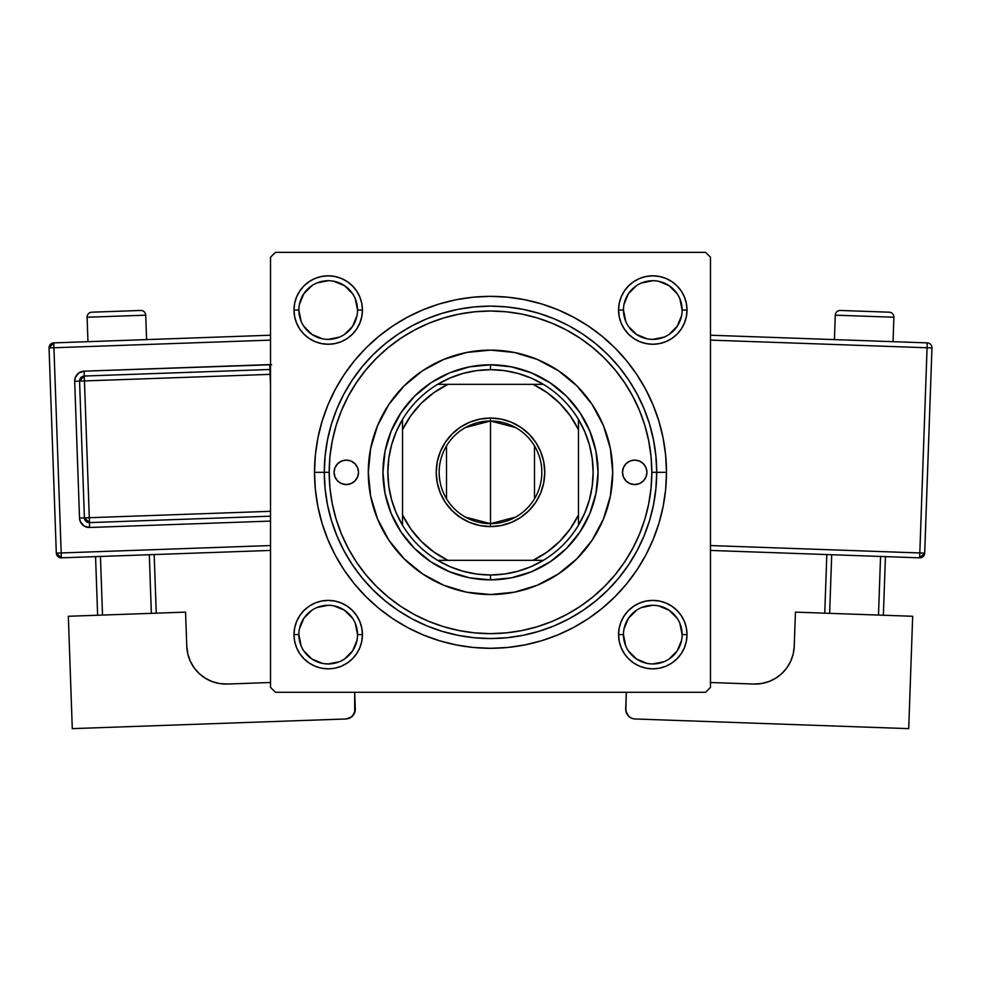 <?xml version="1.0" encoding="UTF-8"?>
<svg xmlns="http://www.w3.org/2000/svg" width="981" height="981" viewBox="0 0 981 981"><rect width="100%" height="100%" fill="white"/><g stroke="black" fill="none" stroke-linecap="round" stroke-linejoin="round"><path stroke-width="1.47" d="M298.874 634.609L298.874 634.621A29.332 29.332 0 0 0 328.206 663.953A29.332 29.332 0 0 0 357.538 634.621A29.332 29.332 0 0 0 328.206 605.289A29.332 29.332 0 0 0 298.874 634.621L293.993 634.621A34.212 34.212 0 0 1 328.206 600.397A34.212 34.212 0 0 1 362.43 634.621L357.538 634.621A29.332 29.332 0 0 1 328.206 663.953A29.332 29.332 0 0 1 298.874 634.621A29.332 29.332 0 0 1 328.206 605.289A29.332 29.332 0 0 1 357.538 634.621L355.306 623.401M357.538 310.045L362.43 310.045A34.212 34.212 0 0 1 328.206 344.257A34.212 34.212 0 0 1 293.993 310.045L294.643 316.716L296.593 323.129L299.757 329.052L304.012 334.239L309.199 338.494L315.109 341.658L321.535 343.595L328.206 344.257L334.889 343.595L341.302 341.658L347.225 338.494L352.4 334.239L356.655 329.052L359.819 323.129L361.768 316.716L362.43 310.045L361.768 303.362L359.819 296.949L356.655 291.026L352.4 285.839L347.225 281.584L341.302 278.42L334.889 276.483L328.206 275.82L321.535 276.483L315.109 278.42L309.199 281.584L304.012 285.839L299.757 291.026L296.593 296.949L294.643 303.362L293.993 310.045L298.874 310.045A29.332 29.332 0 0 0 328.206 339.365A29.332 29.332 0 0 0 357.538 310.045A29.332 29.332 0 0 0 328.206 280.713A29.332 29.332 0 0 0 298.874 310.045L293.993 310.045A34.212 34.212 0 0 1 328.206 275.82A34.212 34.212 0 0 1 362.43 310.045L357.538 310.045A29.332 29.332 0 0 1 328.206 339.365A29.332 29.332 0 0 1 298.874 310.045A29.332 29.332 0 0 1 328.206 280.713A29.332 29.332 0 0 1 357.538 310.045L355.306 298.813M619.232 303.362L618.57 310.045L619.232 303.362L618.57 310.045L619.232 316.716L621.181 323.129L624.345 329.052L628.6 334.239L633.775 338.494L639.698 341.658L646.111 343.595L652.794 344.257L659.465 343.595L665.891 341.658L671.801 338.494L676.988 334.239L681.243 329.052L684.407 323.129L686.357 316.716L687.007 310.045L686.357 303.362L684.407 296.949L681.243 291.026L676.988 285.839L671.801 281.584L665.891 278.42L659.465 276.483L652.794 275.82L646.111 276.483L639.698 278.42L633.775 281.584L628.6 285.839L624.345 291.026L621.181 296.949L619.232 303.362L618.57 310.045L623.462 310.045A29.332 29.332 0 0 0 652.794 339.365A29.332 29.332 0 0 0 682.126 310.045A29.332 29.332 0 0 0 652.794 280.713A29.332 29.332 0 0 0 623.462 310.045L618.57 310.045A34.212 34.212 0 0 1 652.794 275.82A34.212 34.212 0 0 1 687.007 310.045L682.126 310.045A29.332 29.332 0 0 1 652.794 339.365A29.332 29.332 0 0 1 623.462 310.045A29.332 29.332 0 0 1 652.794 280.713A29.332 29.332 0 0 1 682.126 310.045L679.882 298.813M623.462 634.609L623.462 634.621A29.332 29.332 0 0 0 652.794 663.953A29.332 29.332 0 0 0 682.126 634.621A29.332 29.332 0 0 0 652.794 605.289A29.332 29.332 0 0 0 623.462 634.621L618.57 634.621A34.212 34.212 0 0 1 652.794 600.397A34.212 34.212 0 0 1 687.007 634.621L682.126 634.621A29.332 29.332 0 0 1 652.794 663.953A29.332 29.332 0 0 1 623.462 634.621A29.332 29.332 0 0 1 652.794 605.289A29.332 29.332 0 0 1 682.126 634.621L679.882 623.401M666.479 472.327L656.706 472.327L666.479 472.327L665.633 455.086L663.095 438.004L658.901 421.241L653.076 404.981L645.694 389.371L636.816 374.558L626.528 360.689L614.94 347.899L602.138 336.299L588.269 326.011L573.456 317.133L557.846 309.751L541.586 303.926L524.835 299.732L507.753 297.194L490.5 296.348L473.247 297.194L456.165 299.732L439.414 303.926L423.154 309.751L407.544 317.133L392.731 326.011L378.862 336.299L366.06 347.899L354.472 360.689L344.184 374.558L335.306 389.371L327.924 404.981L322.099 421.241L317.905 438.004L315.367 455.086L314.521 472.327A175.979 175.979 0 0 1 490.5 296.348A175.979 175.979 0 0 1 666.479 472.327A175.979 175.979 0 0 1 490.5 648.306A175.979 175.979 0 0 1 314.521 472.327L315.367 489.58L317.905 506.662L322.099 523.413L327.924 539.673L335.306 555.283L344.184 570.096L354.472 583.965L366.06 596.767L378.862 608.367L392.731 618.655L407.544 627.533L423.154 634.915L439.414 640.728L456.165 644.922L473.247 647.46L490.5 648.306L507.753 647.46L524.835 644.922L541.586 640.728L557.846 634.915L573.456 627.533L588.269 618.655L602.138 608.367L614.94 596.767L626.528 583.965L636.816 570.096L645.694 555.283L653.076 539.673L658.901 523.413L663.095 506.662L665.633 489.58L666.479 472.327M324.294 472.327L314.521 472.327L324.294 472.327A166.206 166.206 0 0 0 490.5 638.533A166.206 166.206 0 0 0 656.706 472.327L651.813 472.327A161.313 161.313 0 0 1 490.5 633.64A161.313 161.313 0 0 1 329.187 472.327L324.294 472.327A166.206 166.206 0 0 1 490.5 306.133A166.206 166.206 0 0 1 656.706 472.327A166.206 166.206 0 0 1 490.5 638.533A166.206 166.206 0 0 1 324.294 472.327L325.103 488.624L327.495 504.749L331.455 520.58L336.949 535.933L343.926 550.672L352.314 564.664L362.026 577.772L372.976 589.851L385.067 600.801L398.163 610.525L412.155 618.901L426.894 625.878L442.259 631.372L458.078 635.332L474.215 637.736L490.5 638.533L506.785 637.736L522.922 635.332L538.741 631.372L554.106 625.878L568.845 618.901L582.837 610.525L595.933 600.801L608.024 589.851L618.974 577.772L628.686 564.664L637.074 550.672L644.051 535.933L649.545 520.58L653.505 504.749L655.897 488.624L656.706 472.327L655.897 456.042L653.505 439.905L649.545 424.086L644.051 408.721L637.074 393.982L628.686 379.99L618.974 366.894L608.024 354.803L595.933 343.853L582.837 334.141L568.845 325.753L554.106 318.776L538.741 313.282L522.922 309.322L506.785 306.93L490.5 306.133L474.215 306.93L458.078 309.322L442.259 313.282L426.894 318.776L412.155 325.753L398.163 334.141L385.067 343.853L372.976 354.803L362.026 366.894L352.314 379.99L343.926 393.982L336.949 408.721L331.455 424.086L327.495 439.905L325.103 456.042L324.294 472.327L329.187 472.327L329.959 488.146L332.289 503.805L336.127 519.157L341.462 534.056L348.23 548.367L356.373 561.954L365.803 574.67L376.434 586.393L388.169 597.024L400.873 606.454L414.46 614.596L428.771 621.365L443.67 626.7L459.034 630.538L474.694 632.868L490.5 633.64L506.306 632.868L521.966 630.538L537.33 626.7L552.229 621.365L566.54 614.596L580.127 606.454L592.831 597.024L604.566 586.393L615.197 574.67L624.627 561.954L632.77 548.367L639.538 534.056L644.873 519.157L648.711 503.805L651.041 488.146L651.813 472.327L651.041 456.521L648.711 440.861L644.873 425.509L639.538 410.598L632.77 396.287L624.627 382.713L615.197 369.996L604.566 358.261L592.831 347.63L580.127 338.2L566.54 330.07L552.229 323.301L537.33 317.967L521.966 314.116L506.306 311.799L490.5 311.014L474.694 311.799L459.034 314.116L443.67 317.967L428.771 323.301L414.46 330.07L400.873 338.2L388.169 347.63L376.434 358.261L365.803 369.996L356.373 382.713L348.23 396.287L341.462 410.598L336.127 425.509L332.289 440.861L329.959 456.521L329.187 472.327A161.313 161.313 0 0 1 490.5 311.014A161.313 161.313 0 0 1 651.813 472.327L656.706 472.327A166.206 166.206 0 0 0 490.5 306.133A166.206 166.206 0 0 0 324.294 472.327M705.584 252.362L275.416 252.362L705.584 252.362L710.477 257.243L710.477 687.411L710.477 257.243L705.584 252.362M270.523 687.411L270.523 257.243L275.416 252.362L270.523 257.243L270.523 687.411L275.416 692.304L270.523 687.411M705.584 692.304L275.416 692.304L705.584 692.304L710.477 687.411L705.584 692.304M650.746 490.892L651.041 488.146M294.643 641.292L296.593 647.718L299.757 653.628L296.593 647.718L299.757 653.628L304.012 658.815L309.199 663.07L315.109 666.234L321.535 668.184L328.206 668.834L334.889 668.184L341.302 666.234L347.225 663.07L352.4 658.815L356.655 653.628L359.819 647.718L361.768 641.292L362.43 634.621L361.768 627.95L359.819 621.525L356.655 615.614L352.4 610.427L347.225 606.172L341.302 603.008L334.889 601.059L328.206 600.397L321.535 601.059L315.109 603.008L309.199 606.172L304.012 610.427L299.757 615.614L296.593 621.525L294.643 627.95L293.993 634.621L294.643 641.292L296.593 647.718L299.757 653.628L304.012 658.815L309.199 663.07L315.109 666.234M682.126 634.621L687.007 634.621A34.212 34.212 0 0 1 652.794 668.834A34.212 34.212 0 0 1 618.57 634.621L619.232 641.292L621.181 647.718L624.345 653.628L628.6 658.815L633.775 663.07L639.698 666.234L646.111 668.184L652.794 668.834L659.465 668.184L665.891 666.234L671.801 663.07L676.988 658.815L681.243 653.628L684.407 647.718L686.357 641.292L687.007 634.621L686.357 627.95L684.407 621.525L681.243 615.614L676.988 610.427L671.801 606.172L665.891 603.008L659.465 601.059L652.794 600.397L646.111 601.059L639.698 603.008L633.775 606.172L628.6 610.427L624.345 615.614L621.181 621.525L619.232 627.95L618.57 634.621L619.232 641.292M665.891 666.234L671.801 663.07L676.988 658.815L681.243 653.628L684.407 647.718M686.357 303.362L684.407 296.949L681.243 291.026L684.407 296.949L681.243 291.026L676.988 285.839L671.801 281.584L665.891 278.42M646.111 276.483L639.698 278.42L633.775 281.584L639.698 278.42L633.775 281.584L628.6 285.839M621.181 323.129L624.345 329.052M639.698 341.658L646.111 343.595M652.794 344.257L659.465 343.595M665.891 341.658L671.801 338.494M676.988 334.239L681.243 329.052L676.988 334.239L681.243 329.052L684.407 323.129M362.43 310.045L361.768 303.362M359.819 296.949L356.655 291.026M352.4 285.839L347.225 281.584L352.4 285.839L347.225 281.584L341.302 278.42M321.535 276.483L315.109 278.42L309.199 281.584L315.109 278.42L309.199 281.584L304.012 285.839L299.757 291.026L296.593 296.949M294.643 316.716L296.593 323.129L299.757 329.052L296.593 323.129L299.757 329.052L304.012 334.239M321.535 343.595L328.206 344.257M341.302 341.658L347.225 338.494M359.819 323.129L361.768 316.716M359.819 621.525L356.655 615.614M341.302 603.008L334.889 601.059M328.206 600.397L321.535 601.059M315.109 603.008L309.199 606.172M304.012 610.427L299.757 615.614L304.012 610.427L299.757 615.614L296.593 621.525M361.768 641.292L362.43 634.621A34.212 34.212 0 0 1 328.206 668.834A34.212 34.212 0 0 1 293.993 634.621L298.874 634.621L301.118 645.841M686.357 627.95L684.407 621.525L681.243 615.614L684.407 621.525L681.243 615.614L676.988 610.427M659.465 601.059L652.794 600.397M639.698 603.008L633.775 606.172M621.181 621.525L619.232 627.95M621.181 647.718L624.345 653.628M676.988 658.815L681.243 653.628L676.988 658.815M681.243 291.026L676.988 285.839L671.801 281.584L676.988 285.839L681.243 291.026M309.199 281.584L304.012 285.839L299.757 291.026L304.012 285.839L309.199 281.584M299.757 653.628L304.012 658.815L299.757 653.628M628.6 658.815L633.775 663.07L639.698 666.234M341.302 666.234L347.225 663.07L352.4 658.815M356.974 640.348L352.596 650.918L344.503 659.011M322.491 663.389L311.909 659.011L303.828 650.918M299.438 628.895L303.828 618.324L311.909 610.231M333.932 605.853L344.503 610.231L352.596 618.324M681.562 640.348L677.172 650.918L669.091 659.011M647.068 663.389L636.497 659.011L628.404 650.918M624.026 628.895L628.404 618.324L636.497 610.231M658.509 605.853L669.091 610.231L677.172 618.324M677.172 326.342L669.079 334.435M647.068 338.801L636.497 334.423L628.404 326.342M624.026 304.318L628.404 293.748L636.497 285.655M658.509 281.277L669.091 285.655L677.172 293.748M352.596 326.342L344.49 334.435M322.491 338.801L311.909 334.423L303.828 326.342M299.438 304.318L303.828 293.748L311.909 285.655M333.932 281.277L344.503 285.655L352.596 293.748M618.57 634.621L623.462 634.621L625.694 645.841M652.782 663.953L664.014 661.721M652.794 605.289L641.562 607.521M328.206 663.953L339.438 661.721M328.218 605.289L316.986 607.521M298.874 310.045L301.118 321.265M328.206 339.365L339.438 337.133M352.596 326.33L356.974 315.759M328.218 280.713L316.986 282.945M623.462 310.045L625.694 321.265M652.782 339.365L664.014 337.133M677.172 326.33L681.562 315.759M652.794 280.713L641.562 282.945M682.126 310.045L687.007 310.045A34.212 34.212 0 0 1 652.794 344.257A34.212 34.212 0 0 1 618.57 310.045M357.538 634.621L362.43 634.621M622.481 472.327A12.226 12.226 0 0 1 634.707 460.114A12.226 12.226 0 0 1 646.92 472.327L645.988 477.011L643.34 480.972L639.379 483.621L634.707 484.553L630.023 483.621L626.062 480.972L623.413 477.011L622.481 472.327L623.413 467.655L626.062 463.694L630.023 461.033L634.707 460.114L639.379 461.033L643.34 463.694L645.988 467.655L646.92 472.327A12.226 12.226 0 0 1 634.707 484.553A12.226 12.226 0 0 1 622.481 472.327M334.08 472.327A12.226 12.226 0 0 1 346.293 460.114A12.226 12.226 0 0 1 358.519 472.327L357.587 477.011L354.938 480.972L350.977 483.621L346.293 484.553L341.621 483.621L337.66 480.972L335.012 477.011L334.08 472.327L335.012 467.655L337.66 463.694L341.621 461.033L346.293 460.114L350.977 461.033L354.938 463.694L357.587 467.655L358.519 472.327A12.226 12.226 0 0 1 346.293 484.553A12.226 12.226 0 0 1 334.08 472.327M592.156 540.163A122.208 122.208 0 0 0 610.366 448.513L612.708 472.327L610.354 496.165L603.401 519.096L592.107 540.224L576.914 558.741L558.397 573.946L537.269 585.24L514.338 592.193L490.5 594.535L466.662 592.193L443.731 585.24L422.603 573.946L404.086 558.741L388.893 540.224L377.599 519.096L370.646 496.165L368.292 472.327A122.208 122.208 0 0 1 490.5 350.119A122.208 122.208 0 0 1 612.708 472.327A122.208 122.208 0 0 1 490.5 594.535A122.208 122.208 0 0 1 368.292 472.327L370.646 448.489L377.599 425.558L388.893 404.43L404.086 385.913L422.603 370.72L443.731 359.426L466.662 352.473A122.208 122.208 0 0 0 422.664 370.683M610.354 448.464A122.208 122.208 0 0 0 592.156 404.491M592.07 404.38A122.208 122.208 0 0 0 576.938 385.938M558.336 370.683A122.208 122.208 0 0 0 514.363 352.473L537.269 359.426L558.397 370.72L576.914 385.913A122.208 122.208 0 0 0 558.459 370.757M514.326 352.461A122.208 122.208 0 0 0 466.674 352.461L490.5 350.119L514.338 352.473M422.541 370.757A122.208 122.208 0 0 0 404.111 385.889M404.062 385.938A122.208 122.208 0 0 0 388.93 404.38M388.844 404.491A122.208 122.208 0 0 0 370.634 496.153M576.914 385.913L592.107 404.43L603.401 425.558L610.354 448.489M382.958 472.327L385.03 451.346L391.149 431.174L401.082 412.584L414.46 396.287L430.757 382.909L449.347 372.976L469.519 366.857L490.5 364.785L511.481 366.857L531.653 372.976L550.243 382.909L566.54 396.287L579.918 412.584L589.851 431.174L595.97 451.346L598.042 472.327L595.97 493.308L589.851 513.48L579.918 532.082L566.54 548.379L550.243 561.745L531.653 571.69L511.481 577.809L490.5 579.869L469.519 577.809L449.347 571.69L430.757 561.745L414.46 548.379L401.082 532.082L391.149 513.48L385.03 493.308L382.958 472.327M370.646 496.19A122.208 122.208 0 0 0 388.844 540.163M388.93 540.286A122.208 122.208 0 0 0 404.062 558.716M404.111 558.765A122.208 122.208 0 0 0 422.541 573.897M422.664 573.983A122.208 122.208 0 0 0 466.637 592.181M466.674 592.193A122.208 122.208 0 0 0 514.326 592.193M514.363 592.181A122.208 122.208 0 0 0 558.336 573.983M558.459 573.897A122.208 122.208 0 0 0 576.889 558.765M576.938 558.716A122.208 122.208 0 0 0 592.07 540.286M343.914 460.347L341.621 461.033M341.621 483.621L343.914 484.32M639.379 461.033L637.086 460.347M637.086 484.32L639.379 483.621M299.757 615.614L300.627 614.376M681.243 329.052L680.373 330.278M347.225 281.584L348.451 282.454M515.54 517.134L490.5 523.658A51.331 51.331 0 0 0 541.831 472.327A51.331 51.331 0 0 0 490.5 421.008L490.5 418.065A54.262 54.262 0 0 1 544.762 472.327A54.262 54.262 0 0 1 490.5 526.589L490.5 421.008A51.331 51.331 0 0 1 541.831 472.327A51.331 51.331 0 0 1 490.5 523.658L465.46 517.134M465.46 427.52L490.5 421.008L515.54 427.52M534.498 445.901L534.498 498.753M402.517 525.203A102.649 102.649 0 0 1 402.517 419.451L396.189 431.799L391.578 444.896L388.783 458.483L387.851 472.327L388.783 486.171L391.578 499.77L396.189 512.855L402.517 525.203A102.649 102.649 0 0 0 437.624 560.323L449.972 566.65L463.069 571.249L476.656 574.044L490.5 574.989A102.649 102.649 0 0 1 437.624 560.323L543.376 560.323A102.649 102.649 0 0 1 490.5 574.989L504.344 574.044L517.931 571.249L531.028 566.65L543.376 560.323A102.649 102.649 0 0 0 578.483 525.203L584.811 512.855L589.422 499.77L592.217 486.171L593.149 472.327L592.217 458.483L589.422 444.896L584.811 431.799L578.483 419.451A102.649 102.649 0 0 1 578.483 525.203L578.483 419.451A102.649 102.649 0 0 0 543.376 384.344L531.028 378.016L517.931 373.405L504.344 370.61L490.5 369.678L490.5 364.785A107.542 107.542 0 0 0 382.958 472.327A107.542 107.542 0 0 0 490.5 579.869L490.5 574.989L490.5 579.869A107.542 107.542 0 0 1 382.958 472.327A107.542 107.542 0 0 1 490.5 364.785A107.542 107.542 0 0 1 598.042 472.327A107.542 107.542 0 0 1 490.5 579.869A107.542 107.542 0 0 0 598.042 472.327A107.542 107.542 0 0 0 490.5 364.785L490.5 369.678L476.656 370.61L463.069 373.405L449.972 378.016L437.624 384.344A102.649 102.649 0 0 1 543.376 384.344L437.624 384.344A102.649 102.649 0 0 0 402.517 419.451L402.517 525.203A102.649 102.649 0 0 0 437.624 560.323L533.112 560.323L547.165 551.996L559.636 541.463L570.169 528.992L578.483 514.939L578.483 429.715L570.169 415.662L559.636 403.203L547.165 392.658L533.112 384.344L447.888 384.344L433.835 392.658L421.364 403.203L410.831 415.662L402.517 429.715L402.517 514.939L410.831 528.992L421.364 541.463L433.835 551.996L447.888 560.323A97.769 97.769 0 0 1 402.517 514.939L402.517 525.203M490.5 418.065L501.083 419.108L511.26 422.198L520.641 427.213L528.869 433.958L535.614 442.186L540.629 451.567L543.719 461.744L544.762 472.327L543.719 482.91L540.629 493.1L535.614 502.48L528.869 510.696L520.641 517.441L511.26 522.456L501.083 525.546L490.5 526.589L479.917 525.546L469.74 522.456L460.359 517.441L452.131 510.696L445.386 502.48L440.371 493.1L437.281 482.91L436.238 472.327L437.281 461.744L440.371 451.567L445.386 442.186L452.131 433.958L460.359 427.213L469.74 422.198L479.917 419.108L490.5 418.065L490.5 523.658A51.331 51.331 0 0 1 439.169 472.327A51.331 51.331 0 0 1 490.5 421.008A51.331 51.331 0 0 0 439.169 472.327A51.331 51.331 0 0 0 490.5 523.658L490.5 526.589A54.262 54.262 0 0 1 436.238 472.327A54.262 54.262 0 0 1 490.5 418.065M543.376 384.344A102.649 102.649 0 0 1 578.483 419.451L578.483 429.715A97.769 97.769 0 0 0 533.112 384.344L543.376 384.344M578.483 525.203A102.649 102.649 0 0 1 543.376 560.323L533.112 560.323A97.769 97.769 0 0 0 578.483 514.939L578.483 525.203M402.517 419.451A102.649 102.649 0 0 1 437.624 384.344L447.888 384.344A97.769 97.769 0 0 0 402.517 429.715L402.517 419.451M446.502 498.753L446.502 445.901M87.101 317.243L145.715 315.171A4.893 4.893 0 0 0 140.663 310.462L91.809 312.191A4.893 4.893 0 0 0 87.101 317.243L87.959 341.67L87.101 317.243A4.893 4.893 0 0 1 91.809 312.191L140.663 310.462A4.893 4.893 0 0 1 145.715 315.171L87.101 317.243M146.586 339.598L145.715 315.171L146.586 339.598M270.523 545.546L61.19 552.953L53.93 347.765L270.523 340.113L53.93 347.765L53.759 342.884L53.93 347.765L49.05 347.936L56.309 553.125L61.19 552.953L53.93 347.765L49.05 347.936A4.893 4.893 0 0 1 53.759 342.884L49.05 347.936L56.309 553.125L61.362 557.833L270.523 550.439L61.362 557.833L61.19 552.953L61.362 557.833A4.893 4.893 0 0 1 56.309 553.125L270.523 545.546M271.663 364.711L84.108 371.161L78.738 373.001L75.292 377.513L74.691 381.278L79.522 518.054L80.393 521.769L84.145 526.024L89.639 527.484L270.523 521.095L89.639 527.484L89.467 522.603L270.523 516.202L89.467 522.603L89.296 517.71L270.523 511.309L89.296 517.71L84.452 380.922L89.467 522.603A4.893 4.893 0 0 1 84.403 517.882L89.296 517.71L84.403 517.882L89.467 522.603L89.639 527.484A9.773 9.773 0 0 1 79.522 518.054L84.403 517.882L79.522 518.054L74.691 381.278A9.773 9.773 0 0 1 84.108 371.161L269.75 364.589A9.773 9.773 0 0 1 270.523 364.601M185.568 612.132L68.327 616.276L185.568 612.132L186.77 646.332L187.8 653.935L190.277 661.182L194.128 667.816L199.204 673.567L205.299 678.214L212.178 681.587L219.585 683.549L227.236 684.039L270.523 682.506L227.236 684.039A39.105 39.105 0 0 1 186.77 646.332L185.568 612.132M72.287 728.638L68.327 616.276L72.287 728.638L345.864 718.975L72.287 728.638M324.257 663.683L328.758 663.941L324.257 663.683M331.026 663.818L334.828 663.193L331.026 663.818M354.705 692.304L354.681 712.623L351.235 717.136L345.864 718.975A9.773 9.773 0 0 0 355.294 708.858L354.705 692.304M219.585 683.549L212.178 681.587L205.299 678.214L199.204 673.567L194.128 667.816L190.277 661.182M187.8 653.935L186.77 646.332M352.67 715.86L355.171 710.771M95.562 556.619L97.634 615.246L95.562 556.619M149.296 554.719L151.368 613.346L149.296 554.719M102.514 615.075L100.442 556.448L102.514 615.075M156.249 613.174L154.176 554.547L156.249 613.174M270.523 335.22L53.759 342.884L270.523 335.22M79.571 381.106L84.403 517.882L79.571 381.106L270.094 374.362L79.571 381.106A4.893 4.893 0 0 1 84.28 376.042L84.452 380.922L84.28 376.042L79.571 381.106L74.691 381.278L79.571 381.106M269.922 369.481L84.28 376.042L84.108 371.161L84.28 376.042L269.922 369.481L270.523 386.637L269.922 369.481A4.893 4.893 0 0 1 270.523 369.494L269.75 364.589L269.922 369.481M835.285 315.171A4.893 4.893 0 0 1 840.337 310.462L889.191 312.191A4.893 4.893 0 0 1 893.899 317.243L893.041 341.67L893.899 317.243L835.285 315.171L834.414 339.598L835.285 315.171L893.899 317.243A4.893 4.893 0 0 0 889.191 312.191L840.337 310.462A4.893 4.893 0 0 0 835.285 315.171M912.673 616.276L795.432 612.132L912.673 616.276L908.713 728.638L635.136 718.975L908.713 728.638L912.673 616.276M790.723 661.182L786.872 667.816L790.723 661.182L793.2 653.935L794.23 646.332L795.432 612.132L794.23 646.332A39.105 39.105 0 0 1 753.764 684.039L761.415 683.549L753.764 684.039L710.477 682.506L753.764 684.039M786.872 667.816L781.796 673.567L786.872 667.816M656.743 663.683L652.242 663.941L656.743 663.683M649.974 663.818L646.172 663.193L649.974 663.818M625.706 708.858L626.319 712.623L628.331 715.86L625.829 710.771L626.295 692.304L625.706 708.858A9.773 9.773 0 0 0 635.136 718.975L633.236 718.717M629.765 717.136L628.331 715.86M761.415 683.549L768.822 681.587L775.701 678.214L781.796 673.567M880.558 556.448L878.486 615.075L880.558 556.448M829.632 613.346L831.704 554.719L829.632 613.346M883.366 615.246L885.438 556.619L883.366 615.246M826.824 554.547L824.751 613.174L826.824 554.547M927.07 347.765L919.81 552.953L710.477 545.546L924.691 553.125L931.95 347.936A4.893 4.893 0 0 0 927.241 342.884L710.477 335.22L927.241 342.884A4.893 4.893 0 0 1 931.95 347.936L927.07 347.765L927.241 342.884L927.07 347.765L931.95 347.936L924.691 553.125A4.893 4.893 0 0 1 919.638 557.833L710.477 550.439L919.638 557.833L924.691 553.125L919.81 552.953L919.638 557.833L927.07 347.765L710.477 340.113L927.07 347.765"/></g></svg>
